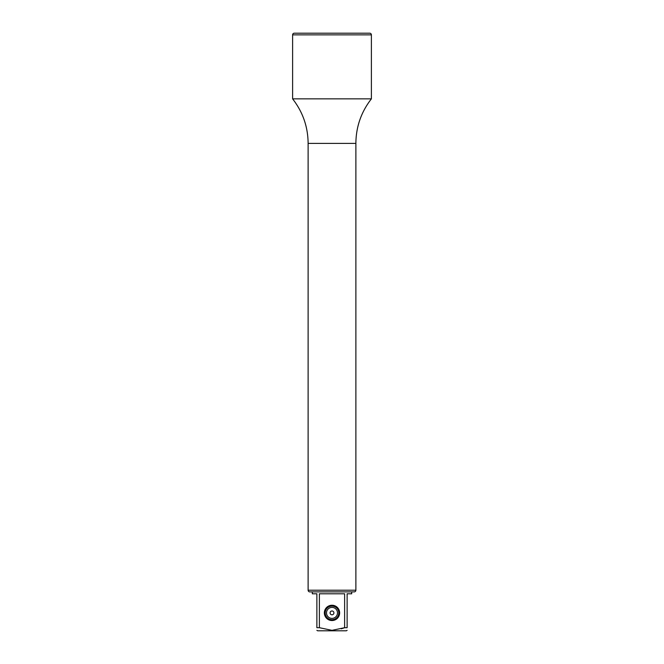 <?xml version="1.0" encoding="UTF-8"?>
<svg xmlns="http://www.w3.org/2000/svg" width="664" height="664" viewBox="0 0 664 664"><rect width="100%" height="100%" fill="white"/><g stroke="black" fill="none" stroke-linecap="round" stroke-linejoin="round"><path stroke-width="1" d="M351.696 591.881L351.696 593.79L347.123 593.79L347.123 627.696C347.123 631.215 347.123 631.215 347.123 627.696C347.123 631.215 347.123 631.215 347.123 627.696L344.624 627.696L341.288 628.825M332.008 630.344L344.624 627.696L344.624 593.79L319.376 593.79L319.376 627.696L332 630.344L329.468 630.219M316.877 630.344L317.674 630.8L346.326 630.8L347.123 630.344M319.376 627.696L316.877 627.696C316.877 631.215 316.877 631.215 316.877 627.696C316.877 631.215 316.877 631.215 316.877 627.696L316.877 593.79L312.304 593.79L312.304 591.881M324.364 612.897A7.636 7.636 0 0 0 332 620.533A7.636 7.636 0 0 0 339.636 612.897A7.636 7.636 0 0 0 332 605.253A7.636 7.636 0 0 0 324.364 612.897M339.52 612.897A7.52 7.52 0 0 1 332 620.417A7.52 7.52 0 0 1 324.48 612.897A7.52 7.52 0 0 1 332 605.369A7.52 7.52 0 0 1 339.52 612.897M338.806 612.897A6.806 6.806 0 0 0 332 606.091A6.806 6.806 0 0 0 325.194 612.897A6.806 6.806 0 0 0 332 619.695A6.806 6.806 0 0 0 338.806 612.897M337.495 612.897A5.495 5.495 0 0 1 332 618.383A5.495 5.495 0 0 1 326.505 612.897A5.495 5.495 0 0 1 332 607.402A5.495 5.495 0 0 1 337.495 612.897A5.495 5.495 0 0 0 332 607.402A5.495 5.495 0 0 0 326.505 612.897A5.495 5.495 0 0 0 332 618.383A5.495 5.495 0 0 0 337.495 612.897M292.608 98.861L292.608 34.868A1.668 1.668 -90 0 1 294.276 33.2L369.723 33.2A1.668 1.668 90 0 1 371.392 34.868L371.392 98.861L292.608 98.861C302.801 111.95 307.971 126.791 308.121 143.382L308.121 590.213A1.668 1.668 -90 0 0 309.797 591.881L354.202 591.881A1.668 1.668 90 0 0 355.879 590.213L308.121 590.213M371.392 98.861C361.199 111.95 356.028 126.791 355.879 143.382L355.879 590.213M333.909 612.897A1.909 1.909 0 0 1 332 614.806A1.909 1.909 0 0 1 330.091 612.897A1.909 1.909 0 0 1 332 610.98A1.909 1.909 0 0 1 333.909 612.897M292.608 34.868L371.392 34.868M355.879 143.382L308.121 143.382"/></g></svg>
